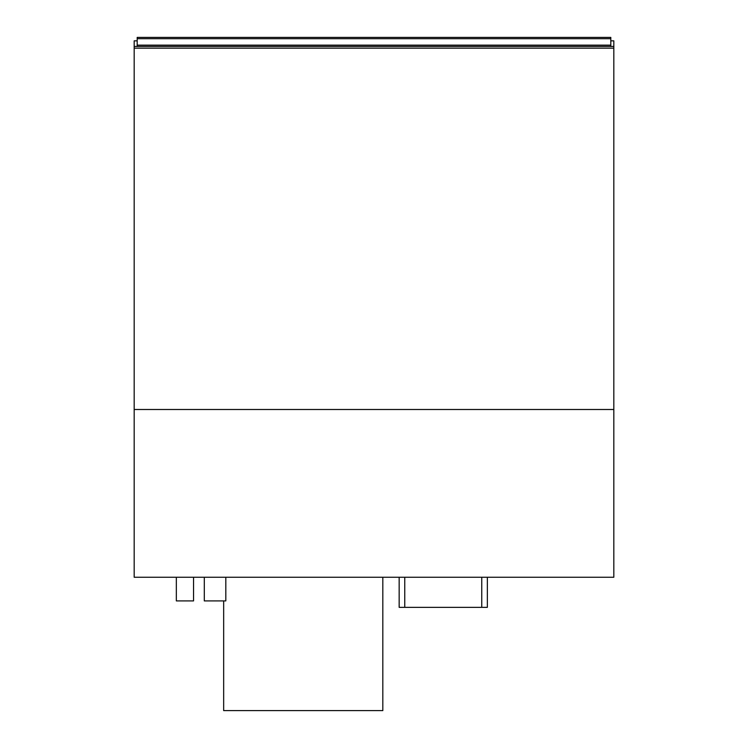 <?xml version="1.0" encoding="UTF-8"?>
<svg xmlns="http://www.w3.org/2000/svg" width="748" height="748" viewBox="0 0 748 748"><rect width="100%" height="100%" fill="white"/><g stroke="black" fill="none" stroke-linecap="round" stroke-linejoin="round"><path stroke-width="1.12" d="M193.545 577.25L193.545 600.906L176.341 600.906L176.341 577.25M225.812 577.25L225.812 600.906L204.298 600.906L204.298 577.25M134.182 46.432L134.182 409.493L613.818 409.493L613.818 577.25L134.182 577.25L134.182 409.493L613.818 409.493L613.818 46.432L134.182 46.432L134.182 40.841L137.193 40.841L134.182 40.841M610.807 46.432L610.807 37.4L137.193 37.4L137.193 38.69L610.807 38.69M610.807 45.142L137.193 45.142L137.193 46.432M137.193 45.142L137.193 38.69M223.661 600.906L223.661 710.6L382.817 710.6L382.817 577.25M613.818 40.841L610.807 40.841L613.818 40.841L613.818 46.432M134.182 48.153L613.818 48.153M404.752 577.25L404.752 607.357L399.161 607.357L399.161 577.25M481.759 577.25L481.759 607.357L404.752 607.357M487.35 577.25L487.35 607.357L481.759 607.357"/></g></svg>
